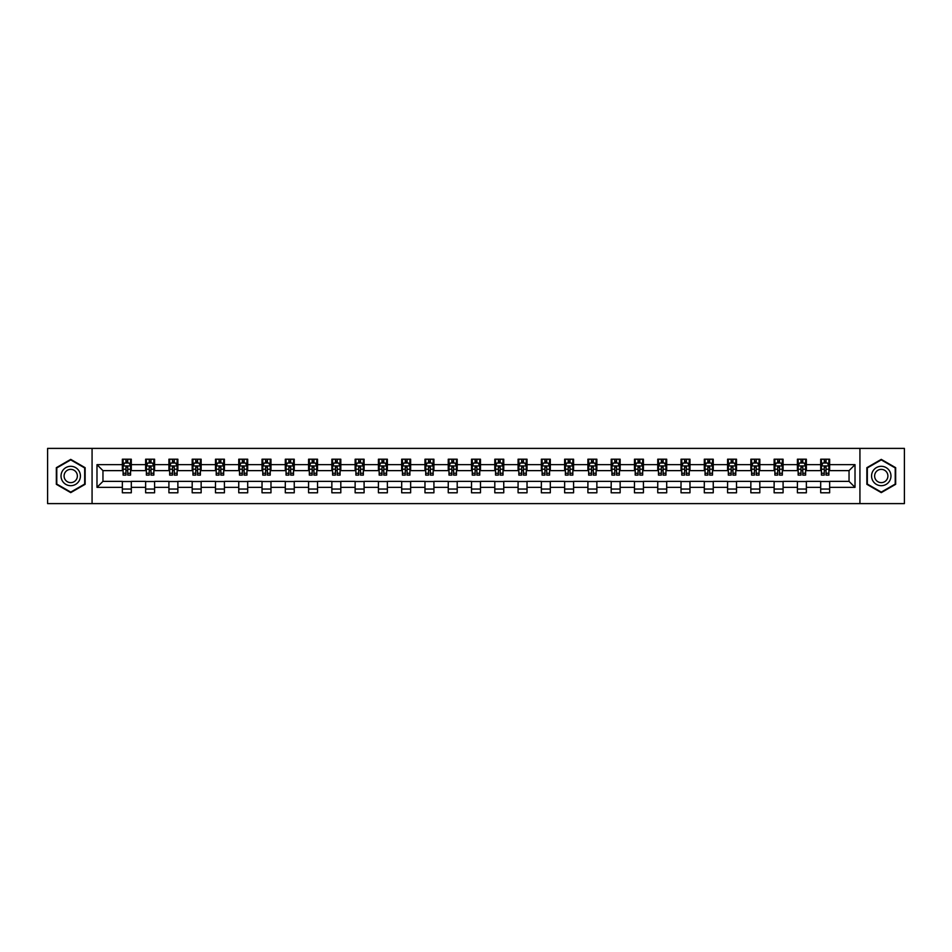 <?xml version="1.0" encoding="UTF-8"?>
<svg xmlns="http://www.w3.org/2000/svg" width="952" height="952" viewBox="0 0 952 952"><rect width="100%" height="100%" fill="white"/><g stroke="black" fill="none" stroke-linecap="round" stroke-linejoin="round"><path stroke-width="1.43" d="M859.93 503.608L904.4 503.608L904.4 448.392L859.93 448.392L859.93 503.608L92.07 503.608L92.07 448.392L47.6 448.392L47.6 503.608L92.07 503.608M859.93 448.392L92.07 448.392M829.644 464.659L829.644 459.209L820.695 459.209L820.695 464.659L806.368 464.659L806.368 459.209L797.407 459.209L797.407 464.659L783.091 464.659L783.091 459.209L774.131 459.209L774.131 464.659L759.815 464.659L759.815 459.209L750.854 459.209L750.854 464.659L736.527 464.659L736.527 459.209L727.578 459.209L727.578 464.659L713.25 464.659L713.25 459.209L704.302 459.209L704.302 464.659L689.974 464.659L689.974 459.209L681.025 459.209L681.025 464.659L666.697 464.659L666.697 459.209L657.749 459.209L657.749 464.659L643.421 464.659L643.421 459.209L634.472 459.209L634.472 464.659L620.145 464.659L620.145 459.209L611.196 459.209L611.196 464.659L596.868 464.659L596.868 459.209L587.908 459.209L587.908 464.659L573.592 464.659L573.592 459.209L564.631 459.209L564.631 464.659L550.315 464.659L550.315 459.209L541.355 459.209L541.355 464.659L527.027 464.659L527.027 459.209L518.078 459.209L518.078 464.659L503.751 464.659L503.751 459.209L494.802 459.209L494.802 464.659L480.474 464.659L480.474 459.209L471.526 459.209L471.526 464.659L457.198 464.659L457.198 459.209L448.249 459.209L448.249 464.659L433.922 464.659L433.922 459.209L424.973 459.209L424.973 464.659L410.645 464.659L410.645 459.209L401.685 459.209L401.685 464.659L387.369 464.659L387.369 459.209L378.408 459.209L378.408 464.659L364.092 464.659L364.092 459.209L355.132 459.209L355.132 464.659L340.804 464.659L340.804 459.209L331.855 459.209L331.855 464.659L317.528 464.659L317.528 459.209L308.579 459.209L308.579 464.659L294.251 464.659L294.251 459.209L285.303 459.209L285.303 464.659L270.975 464.659L270.975 459.209L262.026 459.209L262.026 464.659L247.698 464.659L247.698 459.209L238.75 459.209L238.75 464.659L224.422 464.659L224.422 459.209L215.473 459.209L215.473 464.659L201.146 464.659L201.146 459.209L192.185 459.209L192.185 464.659L177.869 464.659L177.869 459.209L168.909 459.209L168.909 464.659L154.593 464.659L154.593 459.209L145.632 459.209L145.632 464.659L131.305 464.659L131.305 459.209L122.356 459.209L122.356 464.659L96.985 464.659L96.985 487.341L102.959 481.367L122.356 481.367L122.356 492.791L131.305 492.791L131.305 481.367L145.632 481.367L145.632 492.791L154.593 492.791L154.593 481.367L168.909 481.367L168.909 492.791L177.869 492.791L177.869 481.367L192.185 481.367L192.185 492.791L201.146 492.791L201.146 481.367L215.473 481.367L215.473 492.791L224.422 492.791L224.422 481.367L238.75 481.367L238.75 492.791L247.698 492.791L247.698 481.367L262.026 481.367L262.026 492.791L270.975 492.791L270.975 481.367L285.303 481.367L285.303 492.791L294.251 492.791L294.251 481.367L308.579 481.367L308.579 492.791L317.528 492.791L317.528 481.367L331.855 481.367L331.855 492.791L340.804 492.791L340.804 481.367L355.132 481.367L355.132 492.791L364.092 492.791L364.092 481.367L378.408 481.367L378.408 492.791L387.369 492.791L387.369 481.367L401.685 481.367L401.685 492.791L410.645 492.791L410.645 481.367L424.973 481.367L424.973 492.791L433.922 492.791L433.922 481.367L448.249 481.367L448.249 492.791L457.198 492.791L457.198 481.367L471.526 481.367L471.526 492.791L480.474 492.791L480.474 481.367L494.802 481.367L494.802 492.791L503.751 492.791L503.751 481.367L518.078 481.367L518.078 492.791L527.027 492.791L527.027 481.367L541.355 481.367L541.355 492.791L550.315 492.791L550.315 481.367L564.631 481.367L564.631 492.791L573.592 492.791L573.592 481.367L587.908 481.367L587.908 492.791L596.868 492.791L596.868 481.367L611.196 481.367L611.196 492.791L620.145 492.791L620.145 481.367L634.472 481.367L634.472 492.791L643.421 492.791L643.421 481.367L657.749 481.367L657.749 492.791L666.697 492.791L666.697 481.367L681.025 481.367L681.025 492.791L689.974 492.791L689.974 481.367L704.302 481.367L704.302 492.791L713.25 492.791L713.25 481.367L727.578 481.367L727.578 492.791L736.527 492.791L736.527 481.367L750.854 481.367L750.854 492.791L759.815 492.791L759.815 481.367L774.131 481.367L774.131 492.791L783.091 492.791L783.091 481.367L797.407 481.367L797.407 492.791L806.368 492.791L806.368 481.367L820.695 481.367L820.695 492.791L829.644 492.791L829.644 481.367L849.041 481.367L849.041 470.633L829.644 470.633L829.644 464.659L855.015 464.659L855.015 487.341L829.644 487.341M820.695 487.341L806.368 487.341M797.407 487.341L783.091 487.341M774.131 487.341L759.815 487.341M750.854 487.341L736.527 487.341M727.578 487.341L713.25 487.341M704.302 487.341L689.974 487.341M681.025 487.341L666.697 487.341M657.749 487.341L643.421 487.341M634.472 487.341L620.145 487.341M611.196 487.341L596.868 487.341M587.908 487.341L573.592 487.341M564.631 487.341L550.315 487.341M541.355 487.341L527.027 487.341M518.078 487.341L503.751 487.341M494.802 487.341L480.474 487.341M471.526 487.341L457.198 487.341M448.249 487.341L433.922 487.341M424.973 487.341L410.645 487.341M401.685 487.341L387.369 487.341M378.408 487.341L364.092 487.341M355.132 487.341L340.804 487.341M331.855 487.341L317.528 487.341M308.579 487.341L294.251 487.341M285.303 487.341L270.975 487.341M262.026 487.341L247.698 487.341M238.75 487.341L224.422 487.341M215.473 487.341L201.146 487.341M192.185 487.341L177.869 487.341M168.909 487.341L154.593 487.341M145.632 487.341L131.305 487.341M122.356 487.341L96.985 487.341M820.695 464.659L820.695 470.633L806.368 470.633L806.368 464.659M797.407 464.659L797.407 470.633L783.091 470.633L783.091 464.659M774.131 464.659L774.131 470.633L759.815 470.633L759.815 464.659M750.854 464.659L750.854 470.633L736.527 470.633L736.527 464.659M727.578 464.659L727.578 470.633L713.25 470.633L713.25 464.659M704.302 464.659L704.302 470.633L689.974 470.633L689.974 464.659M681.025 464.659L681.025 470.633L666.697 470.633L666.697 464.659M657.749 464.659L657.749 470.633L643.421 470.633L643.421 464.659M634.472 464.659L634.472 470.633L620.145 470.633L620.145 464.659M611.196 464.659L611.196 470.633L596.868 470.633L596.868 464.659M587.908 464.659L587.908 470.633L573.592 470.633L573.592 464.659M564.631 464.659L564.631 470.633L550.315 470.633L550.315 464.659M541.355 464.659L541.355 470.633L527.027 470.633L527.027 464.659M518.078 464.659L518.078 470.633L503.751 470.633L503.751 464.659M494.802 464.659L494.802 470.633L480.474 470.633L480.474 464.659M471.526 464.659L471.526 470.633L457.198 470.633L457.198 464.659M448.249 464.659L448.249 470.633L433.922 470.633L433.922 464.659M424.973 464.659L424.973 470.633L410.645 470.633L410.645 464.659M401.685 464.659L401.685 470.633L387.369 470.633L387.369 464.659M378.408 464.659L378.408 470.633L364.092 470.633L364.092 464.659M355.132 464.659L355.132 470.633L340.804 470.633L340.804 464.659M331.855 464.659L331.855 470.633L317.528 470.633L317.528 464.659M308.579 464.659L308.579 470.633L294.251 470.633L294.251 464.659M285.303 464.659L285.303 470.633L270.975 470.633L270.975 464.659M262.026 464.659L262.026 470.633L247.698 470.633L247.698 464.659M238.75 464.659L238.75 470.633L224.422 470.633L224.422 464.659M215.473 464.659L215.473 470.633L201.146 470.633L201.146 464.659M192.185 464.659L192.185 470.633L177.869 470.633L177.869 464.659M168.909 464.659L168.909 470.633L154.593 470.633L154.593 464.659M145.632 464.659L145.632 470.633L131.305 470.633L131.305 464.659M122.356 464.659L122.356 470.633L102.959 470.633L96.985 464.659M102.959 470.633L102.959 481.367M855.015 487.341L849.041 481.367M849.041 470.633L855.015 464.659M122.356 462.946L123.105 462.946M125.938 462.946L127.735 462.946M130.567 462.946L131.305 462.946M122.356 470.478L123.105 470.478M125.938 470.478L127.735 470.478M130.567 470.478L131.305 470.478M122.356 481.522L131.305 481.522M122.356 489.054L131.305 489.054M145.632 481.522L154.593 481.522M145.632 489.054L154.593 489.054M145.632 462.946L146.382 462.946M149.214 462.946L151.011 462.946M153.843 462.946L154.593 462.946M145.632 470.478L146.382 470.478M149.214 470.478L151.011 470.478M153.843 470.478L154.593 470.478M168.909 481.522L177.869 481.522M168.909 489.054L177.869 489.054M168.909 462.946L169.658 462.946M172.49 462.946L174.287 462.946M177.12 462.946L177.869 462.946M168.909 470.478L169.658 470.478M172.49 470.478L174.287 470.478M177.12 470.478L177.869 470.478M192.185 481.522L201.146 481.522M192.185 489.054L201.146 489.054M192.185 462.946L192.935 462.946M195.767 462.946L197.564 462.946M200.396 462.946L201.146 462.946M192.185 470.478L192.935 470.478M195.767 470.478L197.564 470.478M200.396 470.478L201.146 470.478M215.473 481.522L224.422 481.522M215.473 489.054L224.422 489.054M215.473 462.946L216.211 462.946M219.055 462.946L220.84 462.946M223.672 462.946L224.422 462.946M215.473 470.478L216.211 470.478M219.055 470.478L220.84 470.478M223.672 470.478L224.422 470.478M238.75 481.522L247.698 481.522M238.75 489.054L247.698 489.054M238.75 462.946L239.487 462.946M242.332 462.946L244.117 462.946M246.949 462.946L247.698 462.946M238.75 470.478L239.487 470.478M242.332 470.478L244.117 470.478M246.949 470.478L247.698 470.478M262.026 481.522L270.975 481.522M262.026 489.054L270.975 489.054M262.026 462.946L262.776 462.946M265.608 462.946L267.393 462.946M270.225 462.946L270.975 462.946M262.026 470.478L262.776 470.478M265.608 470.478L267.393 470.478M270.225 470.478L270.975 470.478M285.303 481.522L294.251 481.522M285.303 489.054L294.251 489.054M285.303 462.946L286.052 462.946M288.884 462.946L290.669 462.946M293.514 462.946L294.251 462.946M285.303 470.478L286.052 470.478M288.884 470.478L290.669 470.478M293.514 470.478L294.251 470.478M308.579 481.522L317.528 481.522M308.579 489.054L317.528 489.054M308.579 462.946L309.329 462.946M312.161 462.946L313.946 462.946M316.79 462.946L317.528 462.946M308.579 470.478L309.329 470.478M312.161 470.478L313.946 470.478M316.79 470.478L317.528 470.478M331.855 481.522L340.804 481.522M331.855 489.054L340.804 489.054M331.855 462.946L332.605 462.946M335.437 462.946L337.234 462.946M340.066 462.946L340.804 462.946M331.855 470.478L332.605 470.478M335.437 470.478L337.234 470.478M340.066 470.478L340.804 470.478M355.132 481.522L364.092 481.522M355.132 489.054L364.092 489.054M355.132 462.946L355.881 462.946M358.714 462.946L360.51 462.946M363.343 462.946L364.092 462.946M355.132 470.478L355.881 470.478M358.714 470.478L360.51 470.478M363.343 470.478L364.092 470.478M378.408 481.522L387.369 481.522M378.408 489.054L387.369 489.054M378.408 462.946L379.158 462.946M381.99 462.946L383.787 462.946M386.619 462.946L387.369 462.946M378.408 470.478L379.158 470.478M381.99 470.478L383.787 470.478M386.619 470.478L387.369 470.478M401.685 481.522L410.645 481.522M401.685 489.054L410.645 489.054M401.685 462.946L402.434 462.946M405.266 462.946L407.063 462.946M409.895 462.946L410.645 462.946M401.685 470.478L402.434 470.478M405.266 470.478L407.063 470.478M409.895 470.478L410.645 470.478M424.973 481.522L433.922 481.522M424.973 489.054L433.922 489.054M424.973 462.946L425.711 462.946M428.555 462.946L430.34 462.946M433.172 462.946L433.922 462.946M424.973 470.478L425.711 470.478M428.555 470.478L430.34 470.478M433.172 470.478L433.922 470.478M448.249 481.522L457.198 481.522M448.249 489.054L457.198 489.054M448.249 462.946L448.987 462.946M451.831 462.946L453.616 462.946M456.448 462.946L457.198 462.946M448.249 470.478L448.987 470.478M451.831 470.478L453.616 470.478M456.448 470.478L457.198 470.478M471.526 481.522L480.474 481.522M471.526 489.054L480.474 489.054M471.526 462.946L472.275 462.946M475.107 462.946L476.892 462.946M479.725 462.946L480.474 462.946M471.526 470.478L472.275 470.478M475.107 470.478L476.892 470.478M479.725 470.478L480.474 470.478M494.802 481.522L503.751 481.522M494.802 489.054L503.751 489.054M494.802 462.946L495.552 462.946M498.384 462.946L500.169 462.946M503.013 462.946L503.751 462.946M494.802 470.478L495.552 470.478M498.384 470.478L500.169 470.478M503.013 470.478L503.751 470.478M518.078 481.522L527.027 481.522M518.078 489.054L527.027 489.054M518.078 462.946L518.828 462.946M521.66 462.946L523.445 462.946M526.289 462.946L527.027 462.946M518.078 470.478L518.828 470.478M521.66 470.478L523.445 470.478M526.289 470.478L527.027 470.478M541.355 481.522L550.315 481.522M541.355 489.054L550.315 489.054M541.355 462.946L542.105 462.946M544.937 462.946L546.734 462.946M549.566 462.946L550.315 462.946M541.355 470.478L542.105 470.478M544.937 470.478L546.734 470.478M549.566 470.478L550.315 470.478M564.631 481.522L573.592 481.522M564.631 489.054L573.592 489.054M564.631 462.946L565.381 462.946M568.213 462.946L570.01 462.946M572.842 462.946L573.592 462.946M564.631 470.478L565.381 470.478M568.213 470.478L570.01 470.478M572.842 470.478L573.592 470.478M587.908 481.522L596.868 481.522M587.908 489.054L596.868 489.054M587.908 462.946L588.657 462.946M591.49 462.946L593.286 462.946M596.119 462.946L596.868 462.946M587.908 470.478L588.657 470.478M591.49 470.478L593.286 470.478M596.119 470.478L596.868 470.478M611.196 481.522L620.145 481.522M611.196 489.054L620.145 489.054M611.196 462.946L611.934 462.946M614.766 462.946L616.563 462.946M619.395 462.946L620.145 462.946M611.196 470.478L611.934 470.478M614.766 470.478L616.563 470.478M619.395 470.478L620.145 470.478M634.472 481.522L643.421 481.522M634.472 489.054L643.421 489.054M634.472 462.946L635.21 462.946M638.054 462.946L639.839 462.946M642.671 462.946L643.421 462.946M634.472 470.478L635.21 470.478M638.054 470.478L639.839 470.478M642.671 470.478L643.421 470.478M657.749 481.522L666.697 481.522M657.749 489.054L666.697 489.054M657.749 462.946L658.486 462.946M661.331 462.946L663.116 462.946M665.948 462.946L666.697 462.946M657.749 470.478L658.486 470.478M661.331 470.478L663.116 470.478M665.948 470.478L666.697 470.478M681.025 481.522L689.974 481.522M681.025 489.054L689.974 489.054M681.025 462.946L681.775 462.946M684.607 462.946L686.392 462.946M689.224 462.946L689.974 462.946M681.025 470.478L681.775 470.478M684.607 470.478L686.392 470.478M689.224 470.478L689.974 470.478M704.302 481.522L713.25 481.522M704.302 489.054L713.25 489.054M704.302 462.946L705.051 462.946M707.883 462.946L709.668 462.946M712.512 462.946L713.25 462.946M704.302 470.478L705.051 470.478M707.883 470.478L709.668 470.478M712.512 470.478L713.25 470.478M727.578 481.522L736.527 481.522M727.578 489.054L736.527 489.054M727.578 462.946L728.328 462.946M731.16 462.946L732.945 462.946M735.789 462.946L736.527 462.946M727.578 470.478L728.328 470.478M731.16 470.478L732.945 470.478M735.789 470.478L736.527 470.478M750.854 481.522L759.815 481.522M750.854 489.054L759.815 489.054M750.854 462.946L751.604 462.946M754.436 462.946L756.233 462.946M759.065 462.946L759.815 462.946M750.854 470.478L751.604 470.478M754.436 470.478L756.233 470.478M759.065 470.478L759.815 470.478M774.131 481.522L783.091 481.522M774.131 489.054L783.091 489.054M774.131 462.946L774.88 462.946M777.713 462.946L779.509 462.946M782.342 462.946L783.091 462.946M774.131 470.478L774.88 470.478M777.713 470.478L779.509 470.478M782.342 470.478L783.091 470.478M797.407 481.522L806.368 481.522M797.407 489.054L806.368 489.054M797.407 462.946L798.157 462.946M800.989 462.946L802.786 462.946M805.618 462.946L806.368 462.946M797.407 470.478L798.157 470.478M800.989 470.478L802.786 470.478M805.618 470.478L806.368 470.478M820.695 481.522L829.644 481.522M820.695 489.054L829.644 489.054M820.695 462.946L821.433 462.946M824.265 462.946L826.062 462.946M828.894 462.946L829.644 462.946M820.695 470.478L821.433 470.478M824.265 470.478L826.062 470.478M828.894 470.478L829.644 470.478M70.734 492.624L85.133 484.318L85.133 467.682L70.734 459.376L56.335 467.682L56.335 484.318L70.734 492.624M895.665 467.682L881.266 459.376L866.867 467.682L866.867 484.318L881.266 492.624L895.665 484.318L895.665 467.682M127.735 461.149L125.938 461.149M130.567 473.239L127.735 473.239L127.735 475.107L130.567 475.107L130.567 466.004L129.067 463.017L124.593 463.017L123.105 466.004L123.105 475.107L125.938 475.107L125.938 473.239L123.105 473.239M123.105 466.004L123.105 459.209M130.567 466.004L130.567 459.209M125.938 463.017L125.938 459.209M127.735 459.209L127.735 463.017M127.735 473.239L127.735 467.123L125.938 467.123L125.938 473.239M79.123 480.855A9.698 9.698 0 0 0 75.577 467.599A9.698 9.698 0 0 0 62.332 471.145A9.698 9.698 0 0 0 65.878 484.401A9.698 9.698 0 0 0 79.123 480.855M76.481 479.32A6.64 6.64 0 0 0 74.054 470.252A6.64 6.64 0 0 0 64.974 472.68A6.64 6.64 0 0 0 67.413 481.748A6.64 6.64 0 0 0 76.481 479.32M56.775 484.056L56.775 467.944L70.734 459.887L84.68 467.944L84.68 484.056L70.734 492.113L56.775 484.056M881.266 466.302A9.698 9.698 0 0 0 871.568 476A9.698 9.698 0 0 0 881.266 485.698A9.698 9.698 0 0 0 890.965 476A9.698 9.698 0 0 0 881.266 466.302M881.266 469.36A6.64 6.64 0 0 0 874.626 476A6.64 6.64 0 0 0 881.266 482.64A6.64 6.64 0 0 0 887.907 476A6.64 6.64 0 0 0 881.266 469.36M895.225 484.056L881.266 492.113L867.32 484.056L867.32 467.944L881.266 459.887L895.225 467.944L895.225 484.056M151.011 461.149L149.214 461.149M153.843 473.239L151.011 473.239L151.011 475.107L153.843 475.107L153.843 466.004L152.356 463.017L147.869 463.017L146.382 466.004L146.382 475.107L149.214 475.107L149.214 473.239L146.382 473.239M146.382 466.004L146.382 459.209M153.843 466.004L153.843 459.209M149.214 463.017L149.214 459.209M151.011 459.209L151.011 463.017M151.011 473.239L151.011 467.123L149.214 467.123L149.214 473.239M174.287 461.149L172.49 461.149M177.12 473.239L174.287 473.239L174.287 475.107L177.12 475.107L177.12 466.004L175.632 463.017L171.146 463.017L169.658 466.004L169.658 475.107L172.49 475.107L172.49 473.239L169.658 473.239M169.658 466.004L169.658 459.209M177.12 466.004L177.12 459.209M172.49 463.017L172.49 459.209M174.287 459.209L174.287 463.017M174.287 473.239L174.287 467.123L172.49 467.123L172.49 473.239M197.564 461.149L195.767 461.149M200.396 473.239L197.564 473.239L197.564 475.107L200.396 475.107L200.396 466.004L198.909 463.017L194.434 463.017L192.935 466.004L192.935 475.107L195.767 475.107L195.767 473.239L192.935 473.239M192.935 466.004L192.935 459.209M200.396 466.004L200.396 459.209M195.767 463.017L195.767 459.209M197.564 459.209L197.564 463.017M197.564 473.239L197.564 467.123L195.767 467.123L195.767 473.239M220.84 461.149L219.055 461.149M223.672 473.239L220.84 473.239L220.84 475.107L223.672 475.107L223.672 466.004L222.185 463.017L217.71 463.017L216.211 466.004L216.211 475.107L219.055 475.107L219.055 473.239L216.211 473.239M216.211 466.004L216.211 459.209M223.672 466.004L223.672 459.209M219.055 463.017L219.055 459.209M220.84 459.209L220.84 463.017M220.84 473.239L220.84 467.123L219.055 467.123L219.055 473.239M244.117 461.149L242.332 461.149M246.949 473.239L244.117 473.239L244.117 475.107L246.949 475.107L246.949 466.004L245.461 463.017L240.987 463.017L239.487 466.004L239.487 475.107L242.332 475.107L242.332 473.239L239.487 473.239M239.487 466.004L239.487 459.209M246.949 466.004L246.949 459.209M242.332 463.017L242.332 459.209M244.117 459.209L244.117 463.017M244.117 473.239L244.117 467.123L242.332 467.123L242.332 473.239M267.393 461.149L265.608 461.149M270.225 473.239L267.393 473.239L267.393 475.107L270.225 475.107L270.225 466.004L268.738 463.017L264.263 463.017L262.776 466.004L262.776 475.107L265.608 475.107L265.608 473.239L262.776 473.239M262.776 466.004L262.776 459.209M270.225 466.004L270.225 459.209M265.608 463.017L265.608 459.209M267.393 459.209L267.393 463.017M267.393 473.239L267.393 467.123L265.608 467.123L265.608 473.239M290.669 461.149L288.884 461.149M293.514 473.239L290.669 473.239L290.669 475.107L293.514 475.107L293.514 466.004L292.014 463.017L287.54 463.017L286.052 466.004L286.052 475.107L288.884 475.107L288.884 473.239L286.052 473.239M286.052 466.004L286.052 459.209M293.514 466.004L293.514 459.209M288.884 463.017L288.884 459.209M290.669 459.209L290.669 463.017M290.669 473.239L290.669 467.123L288.884 467.123L288.884 473.239M313.946 461.149L312.161 461.149M316.79 473.239L313.946 473.239L313.946 475.107L316.79 475.107L316.79 466.004L315.29 463.017L310.816 463.017L309.329 466.004L309.329 475.107L312.161 475.107L312.161 473.239L309.329 473.239M309.329 466.004L309.329 459.209M316.79 466.004L316.79 459.209M312.161 463.017L312.161 459.209M313.946 459.209L313.946 463.017M313.946 473.239L313.946 467.123L312.161 467.123L312.161 473.239M337.234 461.149L335.437 461.149M340.066 473.239L337.234 473.239L337.234 475.107L340.066 475.107L340.066 466.004L338.567 463.017L334.092 463.017L332.605 466.004L332.605 475.107L335.437 475.107L335.437 473.239L332.605 473.239M332.605 466.004L332.605 459.209M340.066 466.004L340.066 459.209M335.437 463.017L335.437 459.209M337.234 459.209L337.234 463.017M337.234 473.239L337.234 467.123L335.437 467.123L335.437 473.239M360.51 461.149L358.714 461.149M363.343 473.239L360.51 473.239L360.51 475.107L363.343 475.107L363.343 466.004L361.855 463.017L357.369 463.017L355.881 466.004L355.881 475.107L358.714 475.107L358.714 473.239L355.881 473.239M355.881 466.004L355.881 459.209M363.343 466.004L363.343 459.209M358.714 463.017L358.714 459.209M360.51 459.209L360.51 463.017M360.51 473.239L360.51 467.123L358.714 467.123L358.714 473.239M383.787 461.149L381.99 461.149M386.619 473.239L383.787 473.239L383.787 475.107L386.619 475.107L386.619 466.004L385.132 463.017L380.645 463.017L379.158 466.004L379.158 475.107L381.99 475.107L381.99 473.239L379.158 473.239M379.158 466.004L379.158 459.209M386.619 466.004L386.619 459.209M381.99 463.017L381.99 459.209M383.787 459.209L383.787 463.017M383.787 473.239L383.787 467.123L381.99 467.123L381.99 473.239M407.063 461.149L405.266 461.149M409.895 473.239L407.063 473.239L407.063 475.107L409.895 475.107L409.895 466.004L408.408 463.017L403.934 463.017L402.434 466.004L402.434 475.107L405.266 475.107L405.266 473.239L402.434 473.239M402.434 466.004L402.434 459.209M409.895 466.004L409.895 459.209M405.266 463.017L405.266 459.209M407.063 459.209L407.063 463.017M407.063 473.239L407.063 467.123L405.266 467.123L405.266 473.239M430.34 461.149L428.555 461.149M433.172 473.239L430.34 473.239L430.34 475.107L433.172 475.107L433.172 466.004L431.684 463.017L427.21 463.017L425.711 466.004L425.711 475.107L428.555 475.107L428.555 473.239L425.711 473.239M425.711 466.004L425.711 459.209M433.172 466.004L433.172 459.209M428.555 463.017L428.555 459.209M430.34 459.209L430.34 463.017M430.34 473.239L430.34 467.123L428.555 467.123L428.555 473.239M453.616 461.149L451.831 461.149M456.448 473.239L453.616 473.239L453.616 475.107L456.448 475.107L456.448 466.004L454.961 463.017L450.486 463.017L448.987 466.004L448.987 475.107L451.831 475.107L451.831 473.239L448.987 473.239M448.987 466.004L448.987 459.209M456.448 466.004L456.448 459.209M451.831 463.017L451.831 459.209M453.616 459.209L453.616 463.017M453.616 473.239L453.616 467.123L451.831 467.123L451.831 473.239M476.892 461.149L475.107 461.149M479.725 473.239L476.892 473.239L476.892 475.107L479.725 475.107L479.725 466.004L478.237 463.017L473.763 463.017L472.275 466.004L472.275 475.107L475.107 475.107L475.107 473.239L472.275 473.239M472.275 466.004L472.275 459.209M479.725 466.004L479.725 459.209M475.107 463.017L475.107 459.209M476.892 459.209L476.892 463.017M476.892 473.239L476.892 467.123L475.107 467.123L475.107 473.239M500.169 461.149L498.384 461.149M503.013 473.239L500.169 473.239L500.169 475.107L503.013 475.107L503.013 466.004L501.514 463.017L497.039 463.017L495.552 466.004L495.552 475.107L498.384 475.107L498.384 473.239L495.552 473.239M495.552 466.004L495.552 459.209M503.013 466.004L503.013 459.209M498.384 463.017L498.384 459.209M500.169 459.209L500.169 463.017M500.169 473.239L500.169 467.123L498.384 467.123L498.384 473.239M523.445 461.149L521.66 461.149M526.289 473.239L523.445 473.239L523.445 475.107L526.289 475.107L526.289 466.004L524.79 463.017L520.316 463.017L518.828 466.004L518.828 475.107L521.66 475.107L521.66 473.239L518.828 473.239M518.828 466.004L518.828 459.209M526.289 466.004L526.289 459.209M521.66 463.017L521.66 459.209M523.445 459.209L523.445 463.017M523.445 473.239L523.445 467.123L521.66 467.123L521.66 473.239M546.734 461.149L544.937 461.149M549.566 473.239L546.734 473.239L546.734 475.107L549.566 475.107L549.566 466.004L548.066 463.017L543.592 463.017L542.105 466.004L542.105 475.107L544.937 475.107L544.937 473.239L542.105 473.239M542.105 466.004L542.105 459.209M549.566 466.004L549.566 459.209M544.937 463.017L544.937 459.209M546.734 459.209L546.734 463.017M546.734 473.239L546.734 467.123L544.937 467.123L544.937 473.239M570.01 461.149L568.213 461.149M572.842 473.239L570.01 473.239L570.01 475.107L572.842 475.107L572.842 466.004L571.355 463.017L566.868 463.017L565.381 466.004L565.381 475.107L568.213 475.107L568.213 473.239L565.381 473.239M565.381 466.004L565.381 459.209M572.842 466.004L572.842 459.209M568.213 463.017L568.213 459.209M570.01 459.209L570.01 463.017M570.01 473.239L570.01 467.123L568.213 467.123L568.213 473.239M593.286 461.149L591.49 461.149M596.119 473.239L593.286 473.239L593.286 475.107L596.119 475.107L596.119 466.004L594.631 463.017L590.145 463.017L588.657 466.004L588.657 475.107L591.49 475.107L591.49 473.239L588.657 473.239M588.657 466.004L588.657 459.209M596.119 466.004L596.119 459.209M591.49 463.017L591.49 459.209M593.286 459.209L593.286 463.017M593.286 473.239L593.286 467.123L591.49 467.123L591.49 473.239M616.563 461.149L614.766 461.149M619.395 473.239L616.563 473.239L616.563 475.107L619.395 475.107L619.395 466.004L617.908 463.017L613.433 463.017L611.934 466.004L611.934 475.107L614.766 475.107L614.766 473.239L611.934 473.239M611.934 466.004L611.934 459.209M619.395 466.004L619.395 459.209M614.766 463.017L614.766 459.209M616.563 459.209L616.563 463.017M616.563 473.239L616.563 467.123L614.766 467.123L614.766 473.239M639.839 461.149L638.054 461.149M642.671 473.239L639.839 473.239L639.839 475.107L642.671 475.107L642.671 466.004L641.184 463.017L636.709 463.017L635.21 466.004L635.21 475.107L638.054 475.107L638.054 473.239L635.21 473.239M635.21 466.004L635.21 459.209M642.671 466.004L642.671 459.209M638.054 463.017L638.054 459.209M639.839 459.209L639.839 463.017M639.839 473.239L639.839 467.123L638.054 467.123L638.054 473.239M663.116 461.149L661.331 461.149M665.948 473.239L663.116 473.239L663.116 475.107L665.948 475.107L665.948 466.004L664.46 463.017L659.986 463.017L658.486 466.004L658.486 475.107L661.331 475.107L661.331 473.239L658.486 473.239M658.486 466.004L658.486 459.209M665.948 466.004L665.948 459.209M661.331 463.017L661.331 459.209M663.116 459.209L663.116 463.017M663.116 473.239L663.116 467.123L661.331 467.123L661.331 473.239M686.392 461.149L684.607 461.149M689.224 473.239L686.392 473.239L686.392 475.107L689.224 475.107L689.224 466.004L687.737 463.017L683.262 463.017L681.775 466.004L681.775 475.107L684.607 475.107L684.607 473.239L681.775 473.239M681.775 466.004L681.775 459.209M689.224 466.004L689.224 459.209M684.607 463.017L684.607 459.209M686.392 459.209L686.392 463.017M686.392 473.239L686.392 467.123L684.607 467.123L684.607 473.239M709.668 461.149L707.883 461.149M712.512 473.239L709.668 473.239L709.668 475.107L712.512 475.107L712.512 466.004L711.013 463.017L706.539 463.017L705.051 466.004L705.051 475.107L707.883 475.107L707.883 473.239L705.051 473.239M705.051 466.004L705.051 459.209M712.512 466.004L712.512 459.209M707.883 463.017L707.883 459.209M709.668 459.209L709.668 463.017M709.668 473.239L709.668 467.123L707.883 467.123L707.883 473.239M732.945 461.149L731.16 461.149M735.789 473.239L732.945 473.239L732.945 475.107L735.789 475.107L735.789 466.004L734.289 463.017L729.815 463.017L728.328 466.004L728.328 475.107L731.16 475.107L731.16 473.239L728.328 473.239M728.328 466.004L728.328 459.209M735.789 466.004L735.789 459.209M731.16 463.017L731.16 459.209M732.945 459.209L732.945 463.017M732.945 473.239L732.945 467.123L731.16 467.123L731.16 473.239M756.233 461.149L754.436 461.149M759.065 473.239L756.233 473.239L756.233 475.107L759.065 475.107L759.065 466.004L757.566 463.017L753.091 463.017L751.604 466.004L751.604 475.107L754.436 475.107L754.436 473.239L751.604 473.239M751.604 466.004L751.604 459.209M759.065 466.004L759.065 459.209M754.436 463.017L754.436 459.209M756.233 459.209L756.233 463.017M756.233 473.239L756.233 467.123L754.436 467.123L754.436 473.239M779.509 461.149L777.713 461.149M782.342 473.239L779.509 473.239L779.509 475.107L782.342 475.107L782.342 466.004L780.854 463.017L776.368 463.017L774.88 466.004L774.88 475.107L777.713 475.107L777.713 473.239L774.88 473.239M774.88 466.004L774.88 459.209M782.342 466.004L782.342 459.209M777.713 463.017L777.713 459.209M779.509 459.209L779.509 463.017M779.509 473.239L779.509 467.123L777.713 467.123L777.713 473.239M802.786 461.149L800.989 461.149M805.618 473.239L802.786 473.239L802.786 475.107L805.618 475.107L805.618 466.004L804.131 463.017L799.644 463.017L798.157 466.004L798.157 475.107L800.989 475.107L800.989 473.239L798.157 473.239M798.157 466.004L798.157 459.209M805.618 466.004L805.618 459.209M800.989 463.017L800.989 459.209M802.786 459.209L802.786 463.017M802.786 473.239L802.786 467.123L800.989 467.123L800.989 473.239M826.062 461.149L824.265 461.149M828.894 473.239L826.062 473.239L826.062 475.107L828.894 475.107L828.894 466.004L827.407 463.017L822.933 463.017L821.433 466.004L821.433 475.107L824.265 475.107L824.265 473.239L821.433 473.239M821.433 466.004L821.433 459.209M828.894 466.004L828.894 459.209M824.265 463.017L824.265 459.209M826.062 459.209L826.062 463.017M826.062 473.239L826.062 467.123L824.265 467.123L824.265 473.239M130.531 465.933L123.141 465.933M123.105 463.196L124.51 463.196M129.163 463.196L130.567 463.196M125.938 469.229L123.105 469.229M130.567 469.229L127.735 469.229M127.735 462.101L125.938 462.101M153.808 465.933L146.418 465.933M146.382 463.196L147.786 463.196M152.439 463.196L153.843 463.196M149.214 469.229L146.382 469.229M153.843 469.229L151.011 469.229M151.011 462.101L149.214 462.101M177.084 465.933L169.694 465.933M169.658 463.196L171.062 463.196M175.715 463.196L177.12 463.196M172.49 469.229L169.658 469.229M177.12 469.229L174.287 469.229M174.287 462.101L172.49 462.101M200.36 465.933L192.97 465.933M192.935 463.196L194.339 463.196M198.992 463.196L200.396 463.196M195.767 469.229L192.935 469.229M200.396 469.229L197.564 469.229M197.564 462.101L195.767 462.101M223.637 465.933L216.247 465.933M216.211 463.196L217.615 463.196M222.268 463.196L223.672 463.196M219.055 469.229L216.211 469.229M223.672 469.229L220.84 469.229M220.84 462.101L219.055 462.101M246.913 465.933L239.535 465.933M239.487 463.196L240.892 463.196M245.545 463.196L246.949 463.196M242.332 469.229L239.487 469.229M246.949 469.229L244.117 469.229M244.117 462.101L242.332 462.101M270.19 465.933L262.811 465.933M262.776 463.196L264.168 463.196M268.833 463.196L270.225 463.196M265.608 469.229L262.776 469.229M270.225 469.229L267.393 469.229M267.393 462.101L265.608 462.101M293.466 465.933L286.088 465.933M286.052 463.196L287.445 463.196M292.109 463.196L293.514 463.196M288.884 469.229L286.052 469.229M293.514 469.229L290.669 469.229M290.669 462.101L288.884 462.101M316.754 465.933L309.364 465.933M309.329 463.196L310.733 463.196M315.386 463.196L316.79 463.196M312.161 469.229L309.329 469.229M316.79 469.229L313.946 469.229M313.946 462.101L312.161 462.101M340.031 465.933L332.641 465.933M332.605 463.196L334.009 463.196M338.662 463.196L340.066 463.196M335.437 469.229L332.605 469.229M340.066 469.229L337.234 469.229M337.234 462.101L335.437 462.101M363.307 465.933L355.917 465.933M355.881 463.196L357.286 463.196M361.938 463.196L363.343 463.196M358.714 469.229L355.881 469.229M363.343 469.229L360.51 469.229M360.51 462.101L358.714 462.101M386.583 465.933L379.193 465.933M379.158 463.196L380.562 463.196M385.215 463.196L386.619 463.196M381.99 469.229L379.158 469.229M386.619 469.229L383.787 469.229M383.787 462.101L381.99 462.101M409.86 465.933L402.47 465.933M402.434 463.196L403.838 463.196M408.491 463.196L409.895 463.196M405.266 469.229L402.434 469.229M409.895 469.229L407.063 469.229M407.063 462.101L405.266 462.101M433.136 465.933L425.746 465.933M425.711 463.196L427.115 463.196M431.768 463.196L433.172 463.196M428.555 469.229L425.711 469.229M433.172 469.229L430.34 469.229M430.34 462.101L428.555 462.101M456.413 465.933L449.035 465.933M448.987 463.196L450.391 463.196M455.044 463.196L456.448 463.196M451.831 469.229L448.987 469.229M456.448 469.229L453.616 469.229M453.616 462.101L451.831 462.101M479.689 465.933L472.311 465.933M472.275 463.196L473.668 463.196M478.332 463.196L479.725 463.196M475.107 469.229L472.275 469.229M479.725 469.229L476.892 469.229M476.892 462.101L475.107 462.101M502.965 465.933L495.587 465.933M495.552 463.196L496.956 463.196M501.609 463.196L503.013 463.196M498.384 469.229L495.552 469.229M503.013 469.229L500.169 469.229M500.169 462.101L498.384 462.101M526.254 465.933L518.864 465.933M518.828 463.196L520.232 463.196M524.885 463.196L526.289 463.196M521.66 469.229L518.828 469.229M526.289 469.229L523.445 469.229M523.445 462.101L521.66 462.101M549.53 465.933L542.14 465.933M542.105 463.196L543.509 463.196M548.162 463.196L549.566 463.196M544.937 469.229L542.105 469.229M549.566 469.229L546.734 469.229M546.734 462.101L544.937 462.101M572.807 465.933L565.417 465.933M565.381 463.196L566.785 463.196M571.438 463.196L572.842 463.196M568.213 469.229L565.381 469.229M572.842 469.229L570.01 469.229M570.01 462.101L568.213 462.101M596.083 465.933L588.693 465.933M588.657 463.196L590.062 463.196M594.714 463.196L596.119 463.196M591.49 469.229L588.657 469.229M596.119 469.229L593.286 469.229M593.286 462.101L591.49 462.101M619.359 465.933L611.969 465.933M611.934 463.196L613.338 463.196M617.991 463.196L619.395 463.196M614.766 469.229L611.934 469.229M619.395 469.229L616.563 469.229M616.563 462.101L614.766 462.101M642.636 465.933L635.246 465.933M635.21 463.196L636.614 463.196M641.267 463.196L642.671 463.196M638.054 469.229L635.21 469.229M642.671 469.229L639.839 469.229M639.839 462.101L638.054 462.101M665.912 465.933L658.534 465.933M658.486 463.196L659.891 463.196M664.556 463.196L665.948 463.196M661.331 469.229L658.486 469.229M665.948 469.229L663.116 469.229M663.116 462.101L661.331 462.101M689.188 465.933L681.811 465.933M681.775 463.196L683.167 463.196M687.832 463.196L689.224 463.196M684.607 469.229L681.775 469.229M689.224 469.229L686.392 469.229M686.392 462.101L684.607 462.101M712.465 465.933L705.087 465.933M705.051 463.196L706.455 463.196M711.108 463.196L712.512 463.196M707.883 469.229L705.051 469.229M712.512 469.229L709.668 469.229M709.668 462.101L707.883 462.101M735.753 465.933L728.363 465.933M728.328 463.196L729.732 463.196M734.385 463.196L735.789 463.196M731.16 469.229L728.328 469.229M735.789 469.229L732.945 469.229M732.945 462.101L731.16 462.101M759.03 465.933L751.64 465.933M751.604 463.196L753.008 463.196M757.661 463.196L759.065 463.196M754.436 469.229L751.604 469.229M759.065 469.229L756.233 469.229M756.233 462.101L754.436 462.101M782.306 465.933L774.916 465.933M774.88 463.196L776.285 463.196M780.938 463.196L782.342 463.196M777.713 469.229L774.88 469.229M782.342 469.229L779.509 469.229M779.509 462.101L777.713 462.101M805.582 465.933L798.192 465.933M798.157 463.196L799.561 463.196M804.214 463.196L805.618 463.196M800.989 469.229L798.157 469.229M805.618 469.229L802.786 469.229M802.786 462.101L800.989 462.101M828.859 465.933L821.469 465.933M821.433 463.196L822.837 463.196M827.49 463.196L828.894 463.196M824.265 469.229L821.433 469.229M828.894 469.229L826.062 469.229M826.062 462.101L824.265 462.101"/></g></svg>
